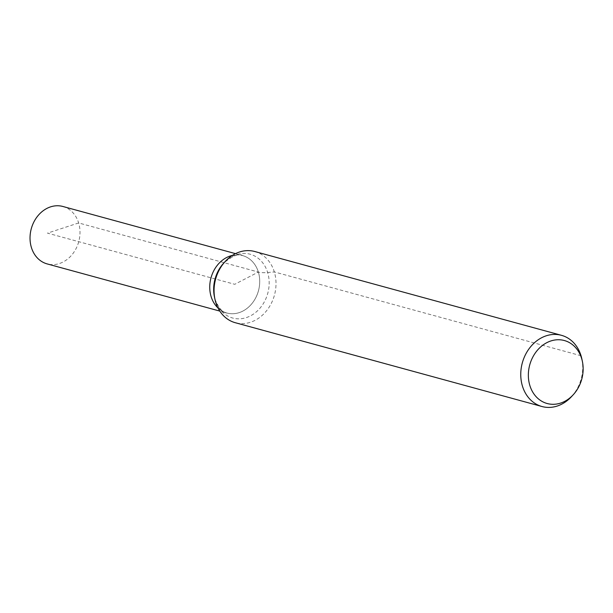 <?xml version="1.0" encoding="UTF-8"?>
<svg xmlns="http://www.w3.org/2000/svg" width="613" height="613" viewBox="0 0 613 613"><rect width="100%" height="100%" fill="white"/><g stroke="black" fill="none" stroke-linecap="round" stroke-linejoin="round"><path stroke-width="0.46" stroke-dasharray="3.06 2.3" d="M235.499 253.644L242.579 255.583A29.776 24.597 -74.7 0 0 232.404 255.391A29.776 24.597 -74.7 0 1 242.579 255.583A29.776 24.597 -74.7 0 1 258.456 290.784A29.776 24.597 -74.7 0 1 226.879 313.021A29.776 24.597 -74.7 0 1 218.029 308.01A29.776 24.597 -74.7 0 0 226.879 313.021C222.78 312.837 218.864 308.331 215.117 299.519L214.473 297.021A33.071 27.317 -74.7 0 0 215.171 299.734A33.071 27.317 -74.7 0 0 253.514 314.04A33.071 27.317 -74.7 0 0 264.778 265.881A33.071 27.317 -74.7 0 0 223.753 263.046C232.787 255.644 239.062 253.161 242.579 255.583A29.776 24.597 -74.7 0 1 258.456 290.784A29.776 24.597 -74.7 0 1 226.879 313.021L219.799 311.09M581.814 358.758A36.91 30.489 -74.7 0 1 571.446 396.688M254.763 251.514A36.91 30.489 -74.7 0 1 274.448 295.152A36.91 30.489 -74.7 0 1 235.3 322.722M62.863 206.474A29.776 24.597 -74.7 0 1 78.648 222.948A29.776 24.597 -74.7 0 1 72.794 253.751A29.776 24.597 -74.7 0 1 47.17 263.912M581.024 355.739L274.325 271.934L267.659 272.524A24.604 8.406 163.1 0 1 258.357 272.057L78.648 222.948L47.469 233.132L234.733 284.302L258.357 272.057L78.648 222.948L47.469 233.132L234.733 284.302L258.357 272.057"/><path stroke-width="0.92" d="M211.102 296.546A29.776 24.597 -74.7 0 1 232.404 255.391A29.776 24.597 -74.7 0 0 211.102 296.546A29.776 24.597 -74.7 0 0 218.029 308.01A29.776 24.597 -74.7 0 1 211.102 296.546M529.839 385.447A32.65 26.972 -74.7 0 1 547.991 342.092A32.65 26.972 -74.7 0 1 582.35 361.264A32.65 26.972 -74.7 0 1 573.186 394.81A32.65 26.972 -74.7 0 1 529.839 385.447M573.186 394.81L571.446 396.688A36.91 30.489 -74.7 0 1 542.007 406.526A36.91 30.489 -74.7 0 1 522.445 386.106A36.91 30.489 -74.7 0 1 529.693 347.916A36.91 30.489 -74.7 0 1 561.462 335.319A36.91 30.489 -74.7 0 1 581.814 358.758L582.35 361.264M542.007 406.526L235.3 322.722A36.91 30.489 -74.7 0 1 215.738 302.301A36.91 30.489 -74.7 0 1 214.956 299.274A36.91 30.489 -74.7 0 1 225.323 261.353A36.91 30.489 -74.7 0 1 254.763 251.514L561.462 335.319M219.799 311.09L47.17 263.912A29.776 24.597 -74.7 0 1 31.386 247.445A29.776 24.597 -74.7 0 1 37.24 216.634A29.776 24.597 -74.7 0 1 62.863 206.474L235.499 253.644M581.024 355.739L581.66 358.59M214.956 299.274L214.473 297.021A33.071 27.317 -74.7 0 1 223.753 263.046L225.323 261.353"/></g></svg>
